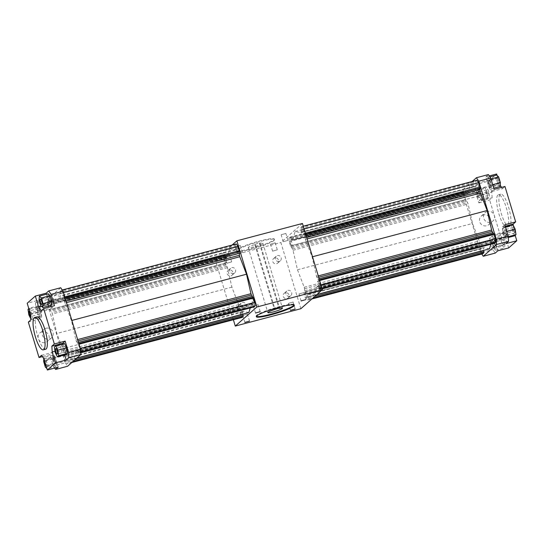 <?xml version="1.0" encoding="UTF-8"?>
<svg xmlns="http://www.w3.org/2000/svg" width="544" height="544" viewBox="0 0 544 544"><rect width="100%" height="100%" fill="white"/><g stroke="black" fill="none" stroke-linecap="round" stroke-linejoin="round"><path stroke-width="0.41" stroke-dasharray="2.72 2.04" d="M292.992 302.083L288.368 303.396L292.992 302.083M303.647 292.658L299.023 293.971L303.647 292.658M258.026 304.735L253.402 306.041L258.026 304.735M247.37 314.153L242.746 315.466L247.37 314.153M256.367 316.384A19.863 2.502 -16.8 0 1 256.136 316.139A19.863 2.502 -16.8 0 1 274.434 307.999A19.863 2.502 -16.8 0 1 294.175 304.654A19.863 2.502 -16.8 0 1 294.12 304.987M255.347 244.127L259.91 242.916L259.386 243.386A7.643 0.966 -16.8 0 1 262.84 243.175A7.643 0.966 -16.8 0 1 255.802 246.303A7.643 0.966 -16.8 0 1 248.214 247.588A7.643 0.966 -16.8 0 1 254.823 244.589L255.347 244.127L274.978 309.142M259.91 242.916L279.541 307.931M254.823 244.589L274.455 309.604M275.114 242.869L270.49 244.181L275.114 242.869M277.216 249.839L272.592 251.151L277.216 249.839M285.77 233.451L281.146 234.756L285.77 233.451M287.871 240.414L283.247 241.726L287.871 240.414M240.149 245.521L235.525 246.833L240.149 245.521M242.25 252.491L237.633 253.796L242.25 252.491M229.493 254.946L224.876 256.258L229.493 254.946M231.594 261.909L226.977 263.221L231.594 261.909M274.06 240.475A19.863 2.502 -16.8 0 1 253.708 248.52A19.863 2.502 -16.8 0 1 236.511 251.124A19.863 2.502 -16.8 0 1 254.803 242.984A19.863 2.502 -16.8 0 1 274.543 239.639A19.863 2.502 -16.8 0 1 274.06 240.475M273.884 239.897A19.863 2.502 163.2 0 0 274.366 239.061A19.863 2.502 163.2 0 0 254.626 242.406A19.863 2.502 163.2 0 0 236.334 250.539A19.863 2.502 163.2 0 0 253.531 247.942A19.863 2.502 163.2 0 0 273.884 239.897M259.386 243.386L278.922 308.094M285.274 292.781A3.053 2.924 48.5 0 0 283.961 297.622A3.053 2.924 48.5 0 0 288.735 294.304A3.053 2.924 48.5 0 0 285.274 292.781M287.939 290.428A3.053 2.924 -131.5 0 1 290.836 295.623A3.053 2.924 -131.5 0 1 286.62 295.27A3.053 2.924 -131.5 0 1 287.939 290.428M274.754 257.951A3.053 2.924 48.5 0 0 273.442 262.793A3.053 2.924 48.5 0 0 278.215 259.474A3.053 2.924 48.5 0 0 274.754 257.951M277.42 255.598A3.053 2.924 -131.5 0 1 280.323 260.794A3.053 2.924 -131.5 0 1 276.107 260.44A3.053 2.924 -131.5 0 1 277.42 255.598M229.14 270.028A3.053 2.924 48.5 0 0 227.82 274.87A3.053 2.924 48.5 0 0 232.601 271.551A3.053 2.924 48.5 0 0 229.14 270.028M231.798 267.668A3.053 2.924 -131.5 0 1 234.702 272.864A3.053 2.924 -131.5 0 1 230.486 272.51A3.053 2.924 -131.5 0 1 231.798 267.668M239.652 304.858A3.053 2.924 48.5 0 0 238.34 309.699A3.053 2.924 48.5 0 0 243.114 306.381A3.053 2.924 48.5 0 0 239.652 304.858M242.318 302.498A3.053 2.924 -131.5 0 1 245.222 307.693A3.053 2.924 -131.5 0 1 241.006 307.34A3.053 2.924 -131.5 0 1 242.318 302.498M483.392 214.962A5.692 5.447 48.5 0 0 480.944 223.978A5.692 5.447 48.5 0 0 489.838 217.797A5.692 5.447 48.5 0 0 483.392 214.962M487.383 211.432A5.692 5.447 48.5 0 0 484.935 220.449A5.692 5.447 48.5 0 0 493.836 214.268A5.692 5.447 48.5 0 0 487.383 211.432M505.872 233.002A2.87 0.755 75.2 0 1 506.287 237.191A2.87 0.755 75.2 0 1 504.689 234.049A2.87 0.755 -104.8 0 0 505.75 235.416A2.87 0.755 -104.8 0 0 505.872 233.002A2.87 0.755 75.2 0 0 504.281 229.86A2.87 0.755 75.2 0 0 504.689 234.049A2.87 0.755 75.2 0 1 504.818 231.642A2.87 0.755 75.2 0 1 505.872 233.002M514.712 230.663A2.87 0.755 75.2 0 1 514.59 233.077A2.87 0.755 75.2 0 1 513.23 230.853A2.87 0.755 75.2 0 1 513.121 227.521A2.87 0.755 75.2 0 1 514.712 230.663M504.179 227.12L502.874 228.276L503.71 233.791L505.852 238.15L507.158 236.994L506.321 231.479L504.179 227.12L505.444 226.787M506.321 231.479L506.818 231.35M507.158 236.994L508.28 236.694M505.852 238.15L508.327 237.49M514.692 235.81L512.543 231.452L511.707 225.937L513.019 224.781M503.71 233.791L512.543 231.452M502.874 228.276L511.707 225.937M488.968 180.356A2.87 0.755 75.2 0 1 489.219 179.976A2.87 0.755 75.2 0 1 490.681 182.56A2.87 0.755 75.2 0 1 490.688 185.531A2.87 0.755 75.2 0 1 490.525 185.511A2.87 0.755 -104.8 0 0 490.171 182.56A2.87 0.755 -104.8 0 0 488.968 180.356A2.87 0.755 75.2 0 0 488.811 180.336A2.87 0.755 75.2 0 0 488.818 183.308A2.87 0.755 75.2 0 0 490.28 185.892A2.87 0.755 75.2 0 0 490.525 185.511A2.87 0.755 75.2 0 1 489.328 183.308A2.87 0.755 75.2 0 1 488.968 180.356M497.808 178.017A2.87 0.755 75.2 0 1 499.14 180.676A2.87 0.755 75.2 0 1 499.208 183.505A2.87 0.755 75.2 0 1 499.12 183.552A2.87 0.755 75.2 0 1 497.658 180.968A2.87 0.755 75.2 0 1 497.651 177.997A2.87 0.755 75.2 0 1 497.808 178.017M487.553 181.268L489.274 186.966L491.266 188.809L491.538 184.96L489.818 179.262L487.825 177.412L487.553 181.268L496.393 178.928L496.665 175.073M487.825 177.412L489.933 176.854M489.818 179.262L491.001 178.949M491.538 184.96L492.721 184.647M491.266 188.809L493.775 188.149M500.106 186.47L498.114 184.627L496.393 178.928M489.274 186.966L498.114 184.627M477.775 194.65A2.87 0.755 75.2 0 1 477.367 190.454A2.87 0.755 75.2 0 1 478.958 193.603A2.87 0.755 -104.8 0 0 477.904 192.236A2.87 0.755 -104.8 0 0 477.775 194.65A2.87 0.755 75.2 0 0 479.373 197.792A2.87 0.755 75.2 0 0 478.958 193.603A2.87 0.755 75.2 0 1 478.836 196.01A2.87 0.755 75.2 0 1 477.775 194.65M486.615 192.311A2.87 0.755 75.2 0 1 486.737 189.897A2.87 0.755 75.2 0 1 488.104 192.12A2.87 0.755 75.2 0 1 488.213 195.452A2.87 0.755 75.2 0 1 486.615 192.311M488.315 198.186L486.166 193.834L485.33 188.319L486.642 187.163L488.784 191.522L489.62 197.03L488.315 198.186L479.475 200.525L480.78 199.369L479.944 193.861L477.802 189.502L476.496 190.658L477.333 196.173L479.475 200.525M477.333 196.173L486.166 193.834M476.496 190.658L485.33 188.319M477.802 189.502L486.642 187.163M479.944 193.861L488.784 191.522M480.78 199.369L489.62 197.03M504.832 224.76L502.336 226.964L502.69 232.757L505.968 243.61M505.26 226.188L502.336 226.964M513.244 225.243L513.522 229.888L502.69 232.757M513.522 229.888L515.182 235.375M488.403 174.563L485.812 176.854L489.09 187.714L491.647 191.549L494.136 189.346M485.812 176.854L489.314 175.93M497.094 175.474L499.922 184.844L489.09 187.714M501.609 187.374L502.479 188.686L491.647 191.549M499.922 184.844L500.188 185.246M502.479 188.686L504.975 186.483M477.686 184.035L475.089 186.334L475.408 191.583L478.822 202.892L481.311 200.688L480.964 194.895L477.686 184.035L488.519 181.172L496.645 173.985M478.822 202.892L489.654 200.022L492.15 197.819L481.311 200.688M492.15 197.819L491.796 192.025L480.964 194.895M491.796 192.025L488.519 181.172M472.151 181.512L463.114 189.502L475.089 186.334M463.114 189.502L463.434 194.752L475.408 191.583M507.464 226.862A16.748 4.393 75.2 0 1 506.947 227.147A16.748 4.393 75.2 0 1 498.413 212.078A16.748 4.393 75.2 0 1 498.372 194.766A16.748 4.393 75.2 0 1 506.614 208.78A16.748 4.393 75.2 0 1 507.464 226.862M508.674 247.928L505.396 237.068L502.84 233.233L500.344 235.436L489.654 200.022M500.344 235.436L489.512 238.299L492.925 249.608L495.244 253.089M463.434 194.752L480.95 252.783L492.925 249.608M494.68 247.296A2.87 0.755 75.2 0 1 494.435 247.676A2.87 0.755 75.2 0 1 492.973 245.092A2.87 0.755 75.2 0 1 492.966 242.121A2.87 0.755 75.2 0 1 493.122 242.141A2.87 0.755 -104.8 0 0 493.483 245.092A2.87 0.755 -104.8 0 0 494.68 247.296A2.87 0.755 75.2 0 0 494.843 247.316A2.87 0.755 75.2 0 0 494.836 244.344A2.87 0.755 75.2 0 0 493.374 241.76A2.87 0.755 75.2 0 0 493.122 242.141A2.87 0.755 75.2 0 1 494.326 244.344A2.87 0.755 75.2 0 1 494.68 247.296M503.52 244.956A2.87 0.755 75.2 0 1 502.194 242.291A2.87 0.755 75.2 0 1 502.119 239.469A2.87 0.755 75.2 0 1 502.207 239.421A2.87 0.755 75.2 0 1 503.676 242.005A2.87 0.755 75.2 0 1 503.683 244.977A2.87 0.755 75.2 0 1 503.52 244.956M504.934 244.045L504.662 247.894L502.67 246.051L500.956 240.353L501.228 236.497L503.214 238.347L504.934 244.045L496.101 246.384L494.38 240.686L492.388 238.836L492.116 242.692L493.836 248.39L495.829 250.233L496.101 246.384M495.829 250.233L504.662 247.894M493.836 248.39L502.67 246.051M492.116 242.692L500.956 240.353M492.388 238.836L501.228 236.497M494.38 240.686L503.214 238.347M497.842 250.798L494.564 239.938L492 236.103L489.512 238.299M505.396 237.068L494.564 239.938M502.84 233.233L492 236.103M480.95 252.783L481.766 254.007M482.807 253.728L481.175 251.294L479.869 246.962L479.597 242.413A1.53 0.401 -104.8 0 0 479.257 240.938L472.546 223.455L468.098 203.966A1.53 0.401 -104.8 0 0 467.588 202.64L465.576 199.628L464.27 195.296L464.052 191.617L465.045 190.74L467.051 193.752A1.53 0.401 -104.8 0 0 467.371 193.997A1.53 0.401 -104.8 0 0 467.486 193.848L470.234 185.144L475.973 186.347A1.53 0.401 -104.8 0 0 476.027 186.347A1.53 0.401 -104.8 0 0 476.177 185.688L475.905 181.138L476.898 180.254M494.659 243.25L492.646 240.237A1.53 0.401 -104.8 0 0 492.334 239.992A1.53 0.401 -104.8 0 0 492.211 240.142L490.919 244.236M489.464 248.846L483.732 247.642A1.53 0.401 -104.8 0 0 483.677 247.642A1.53 0.401 -104.8 0 0 483.521 248.302L483.548 250.41M509.742 226.256A16.748 4.393 75.2 0 1 509.225 226.542A16.748 4.393 75.2 0 1 500.698 211.48A16.748 4.393 75.2 0 1 500.657 194.16A16.748 4.393 75.2 0 1 508.898 208.175A16.748 4.393 75.2 0 1 509.742 226.256M290.741 244.147A2.87 0.755 75.2 0 1 290.326 239.952A2.87 0.755 75.2 0 1 291.686 242.175A2.87 0.755 75.2 0 1 291.795 245.507A2.87 0.755 75.2 0 1 290.741 244.147M288.986 237.946L289.211 241.624L290.516 245.956L292.529 248.968A1.53 0.401 75.2 0 1 293.039 250.294L297.48 269.783L304.198 287.266A1.53 0.401 75.2 0 1 304.531 288.742L304.81 293.291L306.116 297.622L307.741 300.057L308.734 299.18L308.462 294.63A1.53 0.401 75.2 0 1 308.618 293.971A1.53 0.401 75.2 0 1 308.666 293.971L314.405 295.174L317.152 286.47A1.53 0.401 75.2 0 1 317.268 286.321A1.53 0.401 75.2 0 1 317.587 286.566L319.593 289.578L320.586 288.701L320.368 285.015L319.063 280.69L317.05 277.678A1.53 0.401 75.2 0 1 316.54 276.352L312.1 256.863L305.381 239.38A1.53 0.401 75.2 0 1 305.041 237.905L304.769 233.356L303.464 229.024L301.838 226.583L300.846 227.467L301.118 232.016A1.53 0.401 75.2 0 1 300.961 232.676A1.53 0.401 75.2 0 1 300.907 232.676L295.174 231.472L292.427 240.176A1.53 0.401 75.2 0 1 292.305 240.326A1.53 0.401 75.2 0 1 291.992 240.081L289.979 237.068L288.986 237.946L464.052 191.617M289.979 237.068L465.045 190.74M290.469 237.803L465.535 191.474M290.829 238.904L465.895 192.576M291.122 238.775L466.181 192.447M295.174 231.472L470.234 185.144M297.48 269.783L472.546 223.455M291.652 247.663L466.718 201.334M291.292 246.561L466.358 200.233M291.006 246.69L466.065 200.362M290.516 245.956L465.576 199.628M289.211 241.624L464.27 195.296M301.934 229.854A2.87 0.755 75.2 0 1 302.178 229.473A2.87 0.755 75.2 0 1 303.593 231.873A2.87 0.755 75.2 0 1 303.742 234.981A2.87 0.755 75.2 0 1 303.654 235.028A2.87 0.755 75.2 0 1 302.376 233.077A2.87 0.755 75.2 0 1 301.934 229.854M303.464 229.024L304.089 228.861M304.769 233.356L305.395 233.186M304.837 234.457L305.708 234.226M304.606 234.784L305.782 234.471M304.926 235.933L306.122 235.613M312.1 256.863L312.508 256.754M300.995 230.037L476.061 183.709M301.226 229.711L476.286 183.382M300.907 228.568L475.973 182.24M300.846 227.467L475.905 181.138M301.838 226.583L303.287 226.202M318.838 282.499A2.87 0.755 75.2 0 1 319.246 286.688A2.87 0.755 75.2 0 1 317.886 284.464A2.87 0.755 75.2 0 1 317.778 281.139A2.87 0.755 75.2 0 1 318.838 282.499M320.586 288.701L322.034 288.313M319.593 289.578L322.211 288.884M319.11 288.844L494.17 242.515M318.743 287.742L493.809 241.414M318.458 287.871L493.517 241.543M314.405 295.174L316.934 294.508M317.92 278.984L319.124 278.664M318.288 280.085L493.347 233.757M318.573 279.956L319.444 279.725M319.063 280.69L319.688 280.527M320.368 285.015L320.994 284.852M307.646 296.793A2.87 0.755 75.2 0 1 307.394 297.174A2.87 0.755 75.2 0 1 305.98 294.773A2.87 0.755 75.2 0 1 305.837 291.666A2.87 0.755 75.2 0 1 305.925 291.618A2.87 0.755 75.2 0 1 307.204 293.57A2.87 0.755 75.2 0 1 307.646 296.793M306.116 297.622L481.175 251.294M304.81 293.291L479.869 246.962M304.742 292.189L479.801 245.861M304.973 291.863L480.032 245.534M304.654 290.714L479.713 244.385M308.577 296.602L483.643 250.274M308.353 296.929L316.683 294.726M308.666 298.078L314.704 296.48M308.734 299.18L312.888 298.085M307.741 300.057L311.896 298.962M302.457 223.462L280.881 242.542L300.859 308.72M42.031 331.765A5.692 5.447 48.5 0 0 39.583 340.782A5.692 5.447 48.5 0 0 48.477 334.601A5.692 5.447 48.5 0 0 42.031 331.765M46.022 328.236A5.692 5.447 -131.5 0 1 51.428 337.906A5.692 5.447 -131.5 0 1 43.574 337.246A5.692 5.447 -131.5 0 1 46.022 328.236M65.042 350.397A2.87 0.755 -104.8 0 0 66.633 353.546A2.87 0.755 -104.8 0 0 66.225 349.35A2.87 0.755 -104.8 0 0 64.627 346.208A2.87 0.755 -104.8 0 0 65.042 350.397A2.87 0.755 -104.8 0 0 66.096 351.764A2.87 0.755 -104.8 0 0 66.225 349.35A2.87 0.755 -104.8 0 0 65.164 347.99A2.87 0.755 -104.8 0 0 65.042 350.397M66.198 354.498L64.056 350.139L55.216 352.478M64.056 350.139L63.22 344.631L54.38 346.97M63.22 344.631L64.525 343.475M50.878 301.859A2.87 0.755 -104.8 0 0 51.034 301.879A2.87 0.755 -104.8 0 0 51.027 298.908A2.87 0.755 -104.8 0 0 49.565 296.324A2.87 0.755 -104.8 0 0 49.32 296.704A2.87 0.755 -104.8 0 0 49.157 296.684A2.87 0.755 -104.8 0 0 49.164 299.656A2.87 0.755 -104.8 0 0 50.626 302.24A2.87 0.755 -104.8 0 0 50.878 301.859A2.87 0.755 -104.8 0 0 50.517 298.908A2.87 0.755 -104.8 0 0 49.32 296.704A2.87 0.755 -104.8 0 0 49.674 299.656A2.87 0.755 -104.8 0 0 50.878 301.859M51.612 305.164L49.62 303.314L47.899 297.616L48.171 293.767M47.899 297.616L39.066 299.955M49.62 303.314L40.786 305.653M39.311 309.951A2.87 0.755 -104.8 0 0 37.713 306.809A2.87 0.755 -104.8 0 0 38.128 310.998A2.87 0.755 -104.8 0 0 39.719 314.14A2.87 0.755 -104.8 0 0 39.311 309.951A2.87 0.755 -104.8 0 0 38.25 308.584A2.87 0.755 -104.8 0 0 38.128 310.998A2.87 0.755 -104.8 0 0 39.182 312.358A2.87 0.755 -104.8 0 0 39.311 309.951M29.519 310.923A2.87 0.755 75.2 0 1 30.77 313.147A2.87 0.755 75.2 0 1 30.879 316.479A2.87 0.755 75.2 0 1 30.614 316.397M39.821 316.88L37.679 312.521L36.842 307.006L38.148 305.85L40.29 310.209L41.126 315.724L39.821 316.88L30.981 319.219L30.756 318.757M37.679 312.521L28.839 314.86M36.842 307.006L28.002 309.346M28.818 308.625L29.308 308.19L31.457 312.548L32.293 318.063L30.981 319.219M38.148 305.85L29.308 308.19M40.29 310.209L31.457 312.548M41.126 315.724L32.293 318.063M55.026 351.227L63.036 349.105L64.777 354.872M62.723 343.951L63.036 349.105M41.16 310.767L52 307.897L54.488 305.701M41.371 306.197L49.436 304.062L50.388 305.483M46.464 294.216L49.436 304.062M51.122 306.592L52 307.897M30.478 314.112L41.31 311.243L38.032 300.39L27.2 303.253M28.336 322.109L39.168 319.24L41.664 317.036L41.31 311.243M30.824 319.906L41.664 317.036M39.168 319.24L35.754 307.931L35.442 302.682L38.032 300.39M45.628 349.234A16.748 4.393 75.2 0 1 37.094 334.166A16.748 4.393 75.2 0 1 37.053 316.853M53.475 358.489A2.87 0.755 -104.8 0 0 53.312 358.469A2.87 0.755 -104.8 0 0 53.319 361.44A2.87 0.755 -104.8 0 0 54.781 364.024A2.87 0.755 -104.8 0 0 55.032 363.644A2.87 0.755 -104.8 0 0 55.189 363.664A2.87 0.755 -104.8 0 0 55.182 360.692A2.87 0.755 -104.8 0 0 53.72 358.108A2.87 0.755 -104.8 0 0 53.475 358.489A2.87 0.755 -104.8 0 0 53.829 361.44A2.87 0.755 -104.8 0 0 55.032 363.644A2.87 0.755 -104.8 0 0 54.672 360.692A2.87 0.755 -104.8 0 0 53.475 358.489M44.615 360.93A2.87 0.755 75.2 0 1 44.792 360.495A2.87 0.755 75.2 0 1 44.88 360.448A2.87 0.755 75.2 0 1 46.342 363.032A2.87 0.755 75.2 0 1 46.349 366.003A2.87 0.755 75.2 0 1 46.192 365.983A2.87 0.755 75.2 0 1 46.131 365.956M56.447 362.732L56.175 366.588L54.182 364.738L52.462 359.04L52.734 355.191L54.726 357.034L56.447 362.732L47.607 365.072L47.335 368.927L46.906 368.526M56.175 366.588L47.335 368.927M54.182 364.738L45.342 367.078M52.462 359.04L43.622 361.379M43.812 358.754L43.894 357.53L45.886 359.373L47.607 365.072M52.734 355.191L43.894 357.53M54.726 357.034L45.886 359.373M41.521 355.314L52.353 352.451L49.864 354.654L42.391 356.626M44.078 359.156L54.91 356.286L52.353 352.451M58.188 367.146L54.91 356.286M54.686 368.07L53.278 365.962L49.864 354.654M60.731 287.742L47.416 299.513L47.729 304.762L35.754 307.931M47.729 304.762L65.253 362.794L53.278 365.962M65.253 362.794L67.572 366.268M65.477 361.304L64.172 356.973L63.893 352.424A1.53 0.401 -104.8 0 0 63.56 350.948L56.841 333.465L52.394 313.976A1.53 0.401 -104.8 0 0 51.891 312.65L49.878 309.638L48.572 305.313L48.348 301.628L49.341 300.75L51.354 303.763A1.53 0.401 -104.8 0 0 51.666 304.008A1.53 0.401 -104.8 0 0 51.789 303.858L54.536 295.154L60.268 296.358A1.53 0.401 -104.8 0 0 60.323 296.358A1.53 0.401 -104.8 0 0 60.479 295.698L60.2 291.149L61.193 290.272L62.825 292.706L64.131 297.038L64.403 301.587A1.53 0.401 -104.8 0 0 64.743 303.062L71.454 320.545L75.902 340.034A1.53 0.401 -104.8 0 0 76.412 341.36L78.424 344.372L79.73 348.704L79.948 352.383L78.955 353.26L76.949 350.248A1.53 0.401 -104.8 0 0 76.629 350.003A1.53 0.401 -104.8 0 0 76.514 350.152L73.766 358.856L68.027 357.653A1.53 0.401 -104.8 0 0 67.973 357.653A1.53 0.401 -104.8 0 0 67.823 358.312L68.095 362.862L67.102 363.746L65.477 361.304L240.536 314.976L239.231 310.644L238.959 306.095A1.53 0.401 -104.8 0 0 238.619 304.62L231.9 287.137L227.46 267.648A1.53 0.401 -104.8 0 0 226.95 266.322L226.08 265.016L51.014 311.345M47.416 299.513L35.442 302.682M225.162 261.501A2.87 0.755 -104.8 0 0 226.222 262.861A2.87 0.755 -104.8 0 0 226.114 259.536A2.87 0.755 -104.8 0 0 224.754 257.312A2.87 0.755 -104.8 0 0 225.162 261.501M226.08 265.016L224.937 263.31L223.632 258.985L223.414 255.299L224.407 254.422L49.341 300.75M223.414 255.299L48.348 301.628M224.407 254.422L224.89 255.156L49.83 301.485M224.89 255.156L225.257 256.258L50.191 302.586M225.257 256.258L50.483 302.457M225.542 256.129L226.413 257.434A1.53 0.401 -104.8 0 0 226.732 257.679A1.53 0.401 -104.8 0 0 226.848 257.53L229.595 248.826L54.536 295.154M231.9 287.137L56.841 333.465M225.712 263.915L50.653 310.243M225.427 264.044L50.368 310.372M224.937 263.31L49.878 309.638M223.632 258.985L48.572 305.313M236.354 247.207A2.87 0.755 -104.8 0 0 236.796 250.43A2.87 0.755 -104.8 0 0 238.075 252.382A2.87 0.755 -104.8 0 0 238.163 252.334A2.87 0.755 -104.8 0 0 238.02 249.227A2.87 0.755 -104.8 0 0 236.606 246.826A2.87 0.755 -104.8 0 0 236.354 247.207M64.756 296.874L64.131 297.038M63.451 292.543L62.825 292.706M65.069 297.908L64.199 298.139M65.144 298.16L63.968 298.466M65.484 299.295L64.287 299.615M71.869 320.436L71.454 320.545M229.595 248.826L235.334 250.029A1.53 0.401 -104.8 0 0 235.382 250.029A1.53 0.401 -104.8 0 0 235.538 249.37L235.423 247.398L60.357 293.726M235.423 247.398L60.588 293.4M235.647 247.071L235.334 245.922L60.268 292.25M235.334 245.922L235.266 244.82L60.2 291.149M62.234 289.993L61.193 290.272M235.266 244.82L236.259 243.943M253.259 299.853A2.87 0.755 -104.8 0 0 252.205 298.493A2.87 0.755 -104.8 0 0 252.314 301.825A2.87 0.755 -104.8 0 0 253.674 304.048A2.87 0.755 -104.8 0 0 253.259 299.853M80.777 352.777L78.955 353.26M80.743 352.172L79.948 352.383M254.021 306.932L253.531 306.197L78.465 352.526M253.531 306.197L253.171 305.096L78.105 351.424M253.171 305.096L77.819 351.553M252.878 305.225L252.008 303.919A1.53 0.401 -104.8 0 0 251.695 303.674A1.53 0.401 -104.8 0 0 251.573 303.824L250.281 307.918M76.888 358.034L73.766 358.856M78.486 342.346L77.282 342.666M252.688 297.391L77.642 343.767M78.805 343.407L77.935 343.638M79.043 344.209L78.424 344.372M80.356 348.534L79.73 348.704M248.826 312.528L243.093 311.324A1.53 0.401 -104.8 0 0 243.039 311.324A1.53 0.401 -104.8 0 0 242.882 311.984L242.91 314.099M242.162 317.417L240.536 314.976M233.369 319.743L215.302 259.896L232.104 245.038M242.066 314.146A2.87 0.755 -104.8 0 0 241.624 310.923A2.87 0.755 -104.8 0 0 240.346 308.972A2.87 0.755 -104.8 0 0 240.258 309.019A2.87 0.755 -104.8 0 0 240.407 312.127A2.87 0.755 -104.8 0 0 241.822 314.527A2.87 0.755 -104.8 0 0 242.066 314.146M239.231 310.644L64.172 356.973M239.163 309.543L64.104 355.871M239.394 309.216L64.328 355.545M239.074 308.067L64.015 354.402M243.005 313.963L67.939 360.291M76.636 358.251L67.714 360.618M74.657 360.006L68.027 361.76M72.842 361.61L68.095 362.862M71.849 362.488L67.102 363.746M215.302 259.896L280.881 242.542M291.992 240.081L467.051 193.752M292.427 240.176L467.486 193.848M293.039 250.294L468.098 203.966M292.529 248.968L467.588 202.64M305.041 237.905L306.687 237.47M305.381 239.38L307.122 238.918M300.907 232.676L475.973 186.347M301.118 232.016L476.177 185.688M317.587 286.566L492.646 240.237M317.152 286.47L492.211 240.142M316.54 276.352L318.288 275.89M317.05 277.678L318.696 277.243M304.531 288.742L479.597 242.413M304.198 287.266L479.257 240.938M308.666 293.971L483.732 247.642M308.462 294.63L483.521 248.302M226.413 257.434L51.354 303.763M226.848 257.53L51.789 303.858M227.46 267.648L52.394 313.976M226.95 266.322L51.891 312.65M66.048 301.152L64.403 301.587M66.484 302.6L64.743 303.062M235.334 250.029L60.268 296.358M235.538 249.37L60.479 295.698M252.008 303.919L76.949 350.248M251.573 303.824L76.514 350.152M77.649 339.572L75.902 340.034M78.057 340.925L76.412 341.36M238.959 306.095L63.893 352.424M238.619 304.62L63.56 350.948M243.093 311.324L68.027 357.653M242.882 311.984L67.823 358.312M295.154 308.944L293.053 301.981M290.469 310.359L288.368 303.396M305.81 299.526L303.702 292.556M301.124 300.934L299.023 293.971M260.188 311.596L258.087 304.633M255.51 313.011L253.402 306.041M249.533 321.021L247.432 314.051M244.854 322.429L242.746 315.466M256.136 316.139L256.312 316.717M294.175 304.654L294.345 305.238M277.277 249.737L275.176 242.767M272.592 251.151L270.49 244.181M287.932 240.312L285.831 233.349M283.247 241.726L281.146 234.756M242.311 252.382L240.21 245.419M237.633 253.796L235.525 246.833M231.656 261.807L229.554 254.844M226.977 263.221L224.876 256.258M236.334 250.539L236.511 251.124M274.366 239.061L274.543 239.639M248.214 247.588L267.838 312.603M262.84 243.175L282.472 308.19M286.79 291.04L284.124 293.4M290.836 295.623L288.17 297.976M276.27 256.21L273.612 258.57M280.323 260.794L277.658 263.146M230.656 268.287L227.99 270.64M234.702 272.864L232.036 275.216M241.169 303.117L238.503 305.47M245.222 307.693L242.556 310.046M488.798 224.638L492.789 221.102M481.25 216.104L485.248 212.575M513.121 227.521L504.281 229.86M514.59 233.077L505.75 235.416M497.651 177.997L488.811 180.336M499.12 183.552L490.28 185.892M486.737 189.897L477.904 192.236M488.213 195.452L479.373 197.792M502.207 239.421L493.374 241.76M503.683 244.977L494.843 247.316M506.947 227.147L509.225 226.542M498.372 194.766L500.657 194.16M477.367 190.454L290.326 239.952M478.836 196.01L291.795 245.507M467.371 193.997L292.305 240.326M489.219 179.976L302.178 229.473M490.688 185.531L303.654 235.028M476.027 186.347L300.961 232.676M504.818 231.642L317.778 281.139M506.287 237.191L319.246 286.688M492.334 239.992L317.268 286.321M492.966 242.121L305.925 291.618M494.435 247.676L307.394 297.174M483.677 247.642L308.618 293.971M43.887 329.372L39.889 332.908M51.428 337.906L47.43 341.442M64.627 346.208L55.787 348.548M66.096 351.764L57.263 354.103M49.157 296.684L40.317 299.023M50.626 302.24L41.793 304.579M38.25 308.584L29.41 310.923M39.719 314.14L30.879 316.479M53.72 358.108L44.88 360.448M55.189 363.664L46.349 366.003M224.754 257.312L37.713 306.809M226.222 262.861L39.182 312.358M226.732 257.679L51.666 304.008M236.606 246.826L49.565 296.324M238.075 252.382L51.034 301.879M235.382 250.029L60.323 296.358M252.205 298.493L65.164 347.99M253.674 304.048L66.633 353.546M251.695 303.674L76.629 350.003M240.346 308.972L53.312 358.469M241.822 314.527L54.781 364.024M243.039 311.324L67.973 357.653"/><path stroke-width="0.82" d="M295.093 309.046L290.469 310.359L295.093 309.046M305.748 299.628L301.124 300.934L305.748 299.628M260.127 311.698L255.51 313.011L260.127 311.698M249.472 321.123L244.854 322.429L249.472 321.123M294.12 304.987A19.863 2.502 -16.8 0 1 293.685 305.49A19.863 2.502 -16.8 0 1 274.489 313.208A19.863 2.502 -16.8 0 1 256.367 316.384M293.862 306.075A19.863 2.502 -16.8 0 1 273.51 314.119A19.863 2.502 -16.8 0 1 256.312 316.717A19.863 2.502 -16.8 0 1 274.604 308.584A19.863 2.502 -16.8 0 1 294.345 305.238A19.863 2.502 -16.8 0 1 293.862 306.075M279.541 307.931L274.455 309.604A7.643 0.966 163.2 0 0 267.838 312.603A7.643 0.966 163.2 0 0 275.434 311.318A7.643 0.966 163.2 0 0 282.472 308.19A7.643 0.966 163.2 0 0 279.011 308.4L279.541 307.931M505.444 226.787L513.019 224.781L515.161 229.14L515.998 234.654L514.692 235.81L508.327 237.49M506.818 231.35L515.161 229.14M508.28 236.694L515.998 234.654M489.933 176.854L496.665 175.073L498.658 176.922L500.378 182.621L500.106 186.47L493.775 188.149M491.001 178.949L498.658 176.922M492.721 184.647L500.378 182.621M515.182 235.375L516.8 240.747L505.968 243.61L508.558 241.318L508.246 236.069L504.832 224.76L515.664 221.891L513.176 224.094L505.26 226.188M513.176 224.094L513.244 225.243M515.664 221.891L504.975 186.483L494.136 189.346L490.722 178.038L488.403 174.563L476.428 177.732L472.151 181.512M489.314 175.93L496.645 173.985L497.094 175.474M500.188 185.246L501.609 187.374M481.766 254.007L483.269 256.258L496.584 244.487L496.271 239.238L478.747 181.206L476.428 177.732M478.747 181.206L490.722 178.038M516.8 240.747L508.674 247.928L497.842 250.798L495.244 253.089L483.269 256.258M496.584 244.487L508.558 241.318M303.287 226.202L476.898 180.254L478.523 182.696L479.828 187.027L480.107 191.576A1.53 0.401 -104.8 0 0 480.44 193.052L487.159 210.535L491.606 230.024A1.53 0.401 -104.8 0 0 492.109 231.35L493.333 233.709M319.444 279.725L493.632 233.628L494.122 234.362L495.428 238.687L495.652 242.372L494.659 243.25L322.211 288.884M490.919 244.236L489.464 248.846L316.934 294.508M483.548 250.41L483.8 252.851L482.807 253.728L311.896 298.962M496.271 239.238L508.246 236.069M304.089 228.861L478.523 182.696M305.395 233.186L479.828 187.027M305.708 234.226L479.896 188.129M305.782 234.471L479.672 188.455M306.122 235.613L479.985 189.598M312.508 256.754L487.159 210.535M322.034 288.313L495.652 242.372M319.124 278.664L492.986 232.655M319.688 280.527L494.122 234.362M320.994 284.852L495.428 238.687M316.683 294.726L483.412 250.6M314.704 296.48L483.732 251.75M312.888 298.085L483.8 252.851M235.28 326.074L300.859 308.72L322.436 289.639L302.457 223.462L236.878 240.815L256.863 306.993L235.28 326.074L233.369 319.743M55.896 351.88A2.87 0.755 75.2 0 1 55.787 348.548A2.87 0.755 75.2 0 1 57.385 351.689A2.87 0.755 75.2 0 1 57.263 354.103A2.87 0.755 75.2 0 1 55.896 351.88M55.685 345.814L57.834 350.166L58.67 355.681L57.358 356.837L55.216 352.478L54.38 346.97L55.685 345.814L64.525 343.475L66.667 347.827L57.834 350.166M66.667 347.827L67.504 353.342L58.67 355.681M67.504 353.342L66.198 354.498L57.358 356.837M41.881 304.531A2.87 0.755 75.2 0 1 41.793 304.579A2.87 0.755 75.2 0 1 40.324 301.995A2.87 0.755 75.2 0 1 40.317 299.023A2.87 0.755 75.2 0 1 40.48 299.044A2.87 0.755 75.2 0 1 41.806 301.709A2.87 0.755 75.2 0 1 41.881 304.531M39.066 299.955L39.338 296.106L41.33 297.949L43.044 303.647L42.772 307.503L40.786 305.653L39.066 299.955M41.33 297.949L50.164 295.61L48.171 293.767L39.338 296.106M50.164 295.61L51.884 301.308L43.044 303.647M51.884 301.308L51.612 305.164L42.772 307.503M30.614 316.397A2.87 0.755 75.2 0 1 29.288 313.337A2.87 0.755 75.2 0 1 29.41 310.923A2.87 0.755 75.2 0 1 29.519 310.923M30.756 318.757L28.839 314.86L28.002 309.346L28.818 308.625M64.777 354.872L66.314 359.965L55.481 362.828L52.204 351.975L55.026 351.227M52.204 351.975L51.85 346.181L54.346 343.978L65.178 341.108L62.689 343.312L62.723 343.951M51.85 346.181L62.689 343.312M65.178 341.108L68.592 352.417L68.911 357.666L66.314 359.965M46.158 293.202L48.756 290.911L51.075 294.392L54.488 305.701L43.656 308.564L41.16 310.767L38.604 306.932L35.326 296.072L46.158 293.202L46.464 294.216M38.604 306.932L41.371 306.197M50.388 305.483L51.122 306.592M35.326 296.072L27.2 303.253L30.478 314.112L30.824 319.906L28.336 322.109L39.025 357.517L41.521 355.314L44.078 359.156L47.355 370.015L58.188 367.146L55.597 369.437L54.686 368.07M55.481 362.828L47.355 370.015M68.911 357.666L80.886 354.498L67.572 366.268L55.597 369.437M34.775 317.458L37.053 316.853A16.748 4.393 75.2 0 1 45.295 330.861A16.748 4.393 75.2 0 1 46.145 348.949A16.748 4.393 75.2 0 1 45.628 349.234L43.343 349.84A16.748 4.393 75.2 0 1 34.816 334.771A16.748 4.393 75.2 0 1 34.775 317.458A16.748 4.393 75.2 0 1 43.017 331.466A16.748 4.393 75.2 0 1 43.86 349.554A16.748 4.393 75.2 0 1 43.343 349.84M43.656 308.564L54.346 343.978M46.131 365.956A2.87 0.755 75.2 0 1 44.989 363.78A2.87 0.755 75.2 0 1 44.615 360.93M46.906 368.526L45.342 367.078L43.622 361.379L43.812 358.754M42.391 356.626L39.025 357.517M80.886 354.498L80.566 349.248L63.05 291.217L60.731 287.742L48.756 290.911M63.05 291.217L51.075 294.392M80.566 349.248L68.592 352.417M62.234 289.993L236.259 243.943L237.884 246.378L239.19 250.709L64.756 296.874M237.884 246.378L63.451 292.543M239.19 250.709L239.258 251.811L65.069 297.908M239.258 251.811L65.144 298.16M239.027 252.137L239.346 253.286L65.484 299.295M239.346 253.286L239.469 255.258A1.53 0.401 -104.8 0 0 239.802 256.734L246.52 274.217L71.869 320.436M78.805 343.407L252.994 297.31L254.789 302.376L255.014 306.054L254.021 306.932L80.777 352.777M255.014 306.054L80.743 352.172M250.281 307.918L248.826 312.528L76.888 358.034M246.52 274.217L250.961 293.706A1.53 0.401 -104.8 0 0 251.471 295.032L252.348 296.337L78.486 342.346M252.348 296.337L252.688 297.391M253.484 298.044L79.043 344.209M254.789 302.376L80.356 348.534M242.91 314.099L243.154 316.533L242.162 317.417L71.849 362.488M232.104 245.038L236.878 240.815M242.774 314.289L76.636 358.251M243.093 315.432L74.657 360.006M243.154 316.533L72.842 361.61M256.863 306.993L322.436 289.639M306.687 237.47L480.107 191.576M307.122 238.918L480.44 193.052M318.288 275.89L491.606 230.024M318.696 277.243L492.109 231.35M239.469 255.258L66.048 301.152M239.802 256.734L66.484 302.6M250.961 293.706L77.649 339.572M251.471 295.032L78.057 340.925"/></g></svg>
